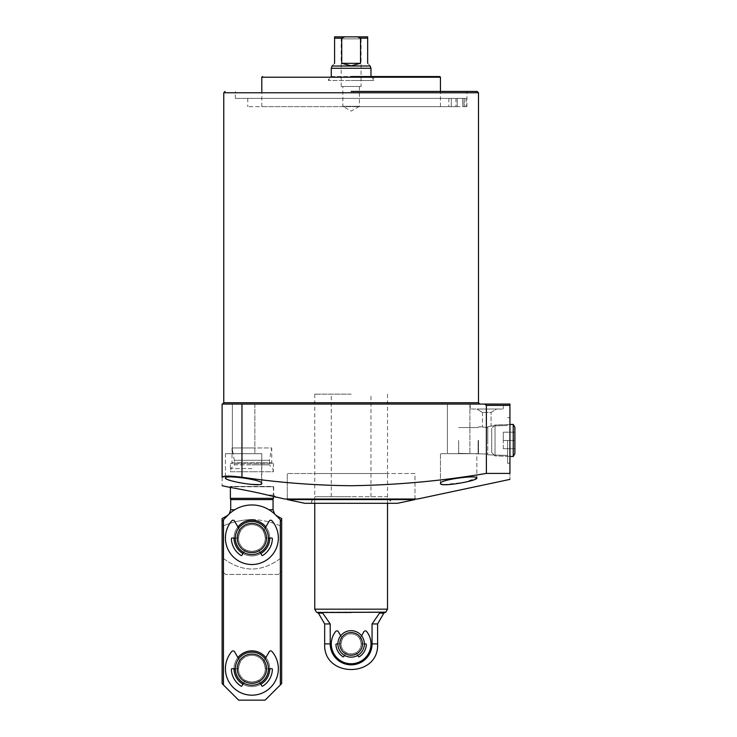 <?xml version="1.0" encoding="UTF-8"?>
<svg xmlns="http://www.w3.org/2000/svg" width="737" height="737" viewBox="0 0 737 737"><rect width="100%" height="100%" fill="white"/><g stroke="black" fill="none" stroke-linecap="round" stroke-linejoin="round"><path stroke-width="0.55" stroke-dasharray="3.69 2.76" d="M351.134 404.06L479.824 404.06L351.134 404.06M351.134 91.434L477.18 91.434L351.134 91.434M351.134 76.547L439.796 76.547L351.134 76.547M254.864 404.06L254.864 453.688L232.367 453.688L254.864 453.688L232.367 453.688L254.864 453.688L254.864 404.06L232.367 404.06L232.367 453.688L232.367 404.06L254.864 404.06M469.893 404.06L469.893 453.688L447.405 453.688L469.893 453.688L447.405 453.688L469.893 453.688L469.893 404.06L447.405 404.06L447.405 453.688L447.405 404.06L469.893 404.06M486.77 404.06L470.224 404.06L503.307 404.06L486.77 404.06L503.307 404.06L503.307 409.026L470.224 409.026L503.307 409.026L486.77 409.026L503.307 409.026L503.307 404.06M351.134 98.38L235.343 98.38L464.034 98.38L464.034 106.653L464.034 98.38L351.134 98.38M440.45 483.435L440.45 453.688L476.848 453.688L440.45 453.688L476.848 453.688L476.848 477.981C477.788 474.656 439.114 479.778 440.45 483.435L440.45 453.688L476.848 453.688L476.848 477.981L464.034 482.44L443.499 484.605M440.809 483.96L441.85 484.366M417.63 499.013L284.639 499.013M509.93 404.06L484.541 404.06L486.374 405.387L509.93 405.387L509.93 473.412C509.93 481.289 509.93 481.289 509.93 473.412L486.374 473.412C441.61 480.975 396.524 485.075 351.134 485.72C314.542 485.397 278.153 482.56 241.957 477.217L225.393 476.185M509.93 440.45L509.93 463.278L509.93 440.45M507.609 440.45L507.609 463.278L507.609 440.45M460.081 106.653L448.833 106.653L460.081 106.653M460.081 98.38L455.945 98.38L464.218 98.38L464.172 106.653L464.218 98.38L247.752 98.38L460.081 98.38M261.451 483.969L261.81 453.688L225.421 453.688L261.81 453.688L225.421 453.688L261.81 453.688L261.81 483.435C263.164 479.787 224.509 474.646 225.421 477.981L225.762 478.516M225.421 453.688L225.421 477.981L225.421 453.688M273.722 486.77L273.722 495.043L267.365 495.043C255.076 491.828 229.225 487.194 230.055 487.406L230.055 486.77L273.722 486.77L230.377 486.438L273.722 486.77M273.491 496.535L267.365 495.043L273.722 495.043L275.813 497.134M356.091 106.653L247.752 106.653L457.207 106.653L457.207 98.38L457.207 106.653L356.091 106.653M451.293 106.653L457.207 106.653L451.293 106.653L451.293 98.38L451.293 106.653M351.134 106.653L261.81 106.653L351.134 106.653M351.134 473.532L287.283 473.532L351.134 473.532M487.765 426.714C492.067 425.839 492.067 425.839 487.765 426.714C492.067 425.839 492.067 425.839 487.765 426.714L487.765 440.45L487.765 426.714C492.067 425.839 492.067 425.839 487.765 426.714C492.067 425.839 492.067 425.839 487.765 426.714L487.765 440.45L487.765 426.714L487.765 440.45L487.765 427.552L486.77 427.589C481.224 426.824 481.224 426.824 486.77 427.589C481.224 426.824 481.224 426.824 486.77 427.589C481.224 426.824 481.224 426.824 486.77 427.589C481.224 426.824 481.224 426.824 486.77 427.589L487.765 427.552L487.765 440.45L487.765 427.552L486.77 427.589L487.765 427.552L487.765 426.714M486.77 412.407L482.468 412.407L491.072 412.407L496.692 409.026L476.848 409.026L496.692 409.026L476.848 409.026L496.692 409.026L491.072 412.407L486.77 412.407M273.39 496.508L273.39 486.438L230.377 486.438L230.377 487.461M351.134 394.138L314.745 394.138L351.134 394.138M478.497 440.45L478.497 454.02L478.497 440.45M482.468 412.407L476.848 409.026L482.468 412.407L482.468 426.889L482.468 412.407M330.766 76.547L371.503 76.547L330.766 76.547L328.472 80.517L351.134 80.517L328.472 80.517L328.472 76.547M478.12 440.45L478.12 453.356L478.12 440.45M351.134 80.517L373.797 80.517L351.134 80.517M371.503 76.547L373.797 80.517L373.797 76.547M458.654 440.45L458.654 453.356L458.654 440.45M251.888 519.493C261.598 519.815 270.976 521.879 280.014 525.702L281.663 525.702L280.014 525.702C271.023 521.888 261.644 519.825 251.888 519.493C242.169 519.815 232.791 521.879 223.753 525.702L223.753 558.72C242.491 572.437 261.248 572.437 280.014 558.72L281.663 558.72L281.663 571.129L281.663 558.72L280.014 558.72L280.014 525.702L280.014 558.72C261.276 572.437 242.519 572.437 223.753 558.72L222.113 558.72L223.753 558.72L223.753 525.702L222.113 525.702L222.113 558.72L222.113 525.702L223.753 525.702C232.745 521.888 242.123 519.825 251.888 519.493M281.663 525.702L281.663 558.72L281.663 525.702M278.346 574.436L225.421 574.436L278.346 574.436L281.663 571.129M222.113 571.129L222.113 558.72L222.113 571.129L225.421 574.436M251.888 554.592A16.546 16.546 0 0 1 235.343 538.047A16.546 16.546 0 0 1 251.888 521.501A16.546 16.546 0 0 0 235.343 538.047A16.546 16.546 0 0 0 251.888 554.592A16.546 16.546 0 0 0 268.425 538.047A16.546 16.546 0 0 0 251.888 521.501A16.546 16.546 0 0 1 268.425 538.047A16.546 16.546 0 0 1 251.888 554.592A16.546 16.546 0 0 0 268.425 538.047A16.546 16.546 0 0 0 251.888 521.501A16.546 16.546 0 0 1 268.425 538.047A16.546 16.546 0 0 1 251.888 554.592A16.546 16.546 0 0 0 268.425 538.047A16.546 16.546 0 0 0 251.888 521.501A16.546 16.546 0 0 1 268.425 538.047A16.546 16.546 0 0 1 251.888 554.592A16.546 16.546 0 0 0 268.425 538.047A16.546 16.546 0 0 0 251.888 521.501A16.546 16.546 0 0 0 235.343 538.047A16.546 16.546 0 0 0 251.888 554.592A16.546 16.546 0 0 1 235.343 538.047A16.546 16.546 0 0 1 251.888 521.501A16.546 16.546 0 0 0 235.343 538.047A16.546 16.546 0 0 0 251.888 554.592A16.546 16.546 0 0 1 235.343 538.047A16.546 16.546 0 0 1 251.888 521.501A16.546 16.546 0 0 0 235.343 538.047A16.546 16.546 0 0 0 251.888 554.592M222.113 525.702L222.113 521.031L222.113 525.702M273.058 499.585L230.709 499.585M273.39 498.35L230.377 498.35M487.765 440.45L487.765 454.821L487.765 440.45M226.803 479.151L238.023 482.394M239.893 482.772L250.469 484.347M258.751 484.605L260.41 484.366M462.679 106.653L466.917 106.653L462.679 106.653L462.679 98.38L466.033 98.38L462.679 98.38L462.679 106.653M466.033 98.38L466.033 106.653L466.033 98.38L464.172 98.38L466.033 98.38M222.113 477.217C222.113 488.318 222.113 488.318 222.113 477.217L222.113 404.06L241.957 404.06L241.957 477.217M486.374 405.387L486.374 473.412M484.541 404.06L241.957 404.06M251.888 468.575L230.939 468.575L251.888 468.575M251.888 447.958L271.732 447.958L271.732 462.661L232.035 462.661L230.377 463.61L230.377 471.754L251.888 471.754L230.377 471.754L230.939 468.575L234.348 464.844L251.888 464.844L234.348 464.844L234.348 460.303L269.42 460.303L234.348 460.303L232.035 447.958L232.035 462.661L271.732 462.661L273.39 463.61L230.377 463.61L273.39 463.61L273.39 471.754L251.888 471.754L273.39 471.754L272.828 468.575L269.42 464.844L251.888 464.844L269.42 464.844L269.42 460.303L271.732 447.958L232.035 447.958L251.888 447.958M414.977 499.013L414.977 473.532L287.283 473.532L414.977 473.532L414.977 499.013M287.283 499.013L287.283 473.532L287.283 499.013M387.524 394.138L387.524 473.532L314.745 473.532L387.524 473.532L387.524 503.307L314.745 503.307L387.524 503.307L387.524 496.692L351.134 496.692L387.524 496.692M314.745 394.138L314.745 503.307L314.745 496.692L351.134 496.692L314.745 496.692M388.371 503.307L313.888 503.307L311.594 499.336L390.665 499.336L311.594 499.336L311.594 503.307L390.665 503.307L390.665 499.336L388.371 503.307L313.888 503.307M390.665 503.307L311.594 503.307M414.977 499.585L287.283 499.585M397.446 503.307L304.814 503.307M351.134 612.484L317.03 612.484L351.134 612.484M331.282 68.274L370.978 68.274M332.111 66.008L370.158 66.008M334.589 63.318C331.318 66.588 331.318 66.588 334.589 63.318L334.589 38.177L341.738 38.177L341.738 63.318L351.134 65.796L360.522 63.318L360.522 38.177L357.427 36.85L367.671 36.85M360.522 38.177L367.671 38.177L367.671 63.318C370.951 66.588 370.951 66.588 367.671 63.318M387.524 609.177L314.745 609.177M361.056 86.478L341.203 86.478L361.056 86.478L361.056 38.858L341.203 38.858L340.052 36.85M341.203 86.478L341.203 38.858L361.056 38.858L362.217 36.85M364.364 643.908A13.229 13.229 0 0 0 351.134 630.679A13.229 13.229 0 0 0 337.896 643.908A13.229 13.229 0 0 1 351.134 630.679A13.229 13.229 0 0 1 364.364 643.908A13.229 13.229 0 0 1 351.134 657.146A13.229 13.229 0 0 1 337.896 643.908A13.229 13.229 0 0 0 351.134 657.146A13.229 13.229 0 0 0 364.364 643.908L361.701 643.908A0.663 0.663 0 0 1 361.038 643.29A9.922 9.922 0 0 0 359.905 639.274A0.663 0.663 0 0 1 359.923 638.638L361.572 635.773M359.398 86.478L359.398 106.321L342.862 106.321L351.134 111.094L359.398 106.321L342.862 106.321L342.862 86.478L359.398 86.478L342.862 86.478M341.738 38.177L344.833 36.85L357.427 36.85M360.522 63.318L341.738 63.318M334.589 36.85L344.833 36.85M321.424 612.484C315.952 612.484 315.952 612.484 321.424 612.484C315.952 612.484 315.952 612.484 321.424 612.484L380.845 612.484C386.317 612.484 386.317 612.484 380.845 612.484C386.317 612.484 386.317 612.484 380.845 612.484L321.424 612.484L322.732 613.147L330.213 623.944L330.213 643.908A20.922 20.922 0 0 0 351.134 664.829A20.922 20.922 0 0 0 372.056 643.908L372.056 623.944L379.527 613.147L383.83 613.147M380.845 612.484L379.527 613.147M377.602 623.944L372.056 623.944M324.667 623.944L330.213 623.944M351.134 630.679A13.229 13.229 0 0 1 364.364 643.908A13.229 13.229 0 0 1 351.134 657.146A13.229 13.229 0 0 0 364.364 643.908A13.229 13.229 0 0 0 351.134 630.679A13.229 13.229 0 0 1 364.364 643.908A13.229 13.229 0 0 1 351.134 657.146A13.229 13.229 0 0 0 364.364 643.908A13.229 13.229 0 0 0 351.134 630.679A13.229 13.229 0 0 0 337.896 643.908A13.229 13.229 0 0 0 351.134 657.146A13.229 13.229 0 0 0 364.364 643.908A13.229 13.229 0 0 0 351.134 630.679A13.229 13.229 0 0 0 337.896 643.908A13.229 13.229 0 0 0 351.134 657.146A13.229 13.229 0 0 1 337.896 643.908A13.229 13.229 0 0 1 351.134 630.679A13.229 13.229 0 0 0 337.896 643.908A13.229 13.229 0 0 0 351.134 657.146A13.229 13.229 0 0 1 337.896 643.908A13.229 13.229 0 0 1 351.134 630.679M351.134 653.922A10.005 10.005 0 0 0 361.139 643.908A10.005 10.005 0 0 0 351.134 633.903A10.005 10.005 0 0 1 361.139 643.908A10.005 10.005 0 0 1 351.134 653.922A10.005 10.005 0 0 0 361.139 643.908A10.005 10.005 0 0 0 351.134 633.903A10.005 10.005 0 0 1 361.139 643.908A10.005 10.005 0 0 1 351.134 653.922A10.005 10.005 0 0 1 341.12 643.908A10.005 10.005 0 0 1 351.134 633.903A10.005 10.005 0 0 0 341.12 643.908A10.005 10.005 0 0 0 351.134 653.922A10.005 10.005 0 0 1 341.12 643.908A10.005 10.005 0 0 1 351.134 633.903A10.005 10.005 0 0 0 341.12 643.908A10.005 10.005 0 0 0 351.134 653.922M351.134 655.23A11.322 11.322 0 0 0 362.457 643.908A11.322 11.322 0 0 0 351.134 632.586A11.322 11.322 0 0 0 339.812 643.908A11.322 11.322 0 0 0 351.134 655.23M251.888 551.442A13.395 13.395 0 0 0 265.283 538.047A13.395 13.395 0 0 0 251.888 524.652A13.395 13.395 0 0 1 265.283 538.047A13.395 13.395 0 0 1 251.888 551.442A13.395 13.395 0 0 0 265.283 538.047A13.395 13.395 0 0 0 251.888 524.652A13.395 13.395 0 0 1 265.283 538.047A13.395 13.395 0 0 1 251.888 551.442A13.395 13.395 0 0 1 238.484 538.047A13.395 13.395 0 0 1 251.888 524.652A13.395 13.395 0 0 0 238.484 538.047A13.395 13.395 0 0 0 251.888 551.442A13.395 13.395 0 0 1 238.484 538.047A13.395 13.395 0 0 1 251.888 524.652A13.395 13.395 0 0 0 238.484 538.047A13.395 13.395 0 0 0 251.888 551.442M251.888 552.676A14.629 14.629 0 0 0 266.518 538.047A14.629 14.629 0 0 0 251.888 523.417A14.629 14.629 0 0 0 237.25 538.047A14.629 14.629 0 0 0 251.888 552.676M251.888 652.181A16.546 16.546 0 0 1 268.425 668.726A16.546 16.546 0 0 1 251.888 685.263A16.546 16.546 0 0 0 268.425 668.726A16.546 16.546 0 0 0 251.888 652.181A16.546 16.546 0 0 1 268.425 668.726A16.546 16.546 0 0 1 251.888 685.263A16.546 16.546 0 0 0 268.425 668.726A16.546 16.546 0 0 0 251.888 652.181A16.546 16.546 0 0 0 235.343 668.726A16.546 16.546 0 0 0 251.888 685.263A16.546 16.546 0 0 0 268.425 668.726A16.546 16.546 0 0 0 251.888 652.181A16.546 16.546 0 0 0 235.343 668.726A16.546 16.546 0 0 0 251.888 685.263A16.546 16.546 0 0 1 235.343 668.726A16.546 16.546 0 0 1 251.888 652.181A16.546 16.546 0 0 0 235.343 668.726A16.546 16.546 0 0 0 251.888 685.263A16.546 16.546 0 0 1 235.343 668.726A16.546 16.546 0 0 1 251.888 652.181M251.888 682.121A13.395 13.395 0 0 0 265.283 668.726A13.395 13.395 0 0 0 251.888 655.322A13.395 13.395 0 0 1 265.283 668.726A13.395 13.395 0 0 1 251.888 682.121A13.395 13.395 0 0 0 265.283 668.726A13.395 13.395 0 0 0 251.888 655.322A13.395 13.395 0 0 1 265.283 668.726A13.395 13.395 0 0 1 251.888 682.121A13.395 13.395 0 0 1 238.484 668.726A13.395 13.395 0 0 1 251.888 655.322A13.395 13.395 0 0 0 238.484 668.726A13.395 13.395 0 0 0 251.888 682.121A13.395 13.395 0 0 1 238.484 668.726A13.395 13.395 0 0 1 251.888 655.322A13.395 13.395 0 0 0 238.484 668.726A13.395 13.395 0 0 0 251.888 682.121M251.888 683.356A14.629 14.629 0 0 0 266.518 668.726A14.629 14.629 0 0 0 251.888 654.087A14.629 14.629 0 0 0 237.25 668.726A14.629 14.629 0 0 0 251.888 683.356M237.913 657.588A17.863 17.863 0 0 0 251.888 686.589A17.863 17.863 0 0 0 265.854 657.588M268.425 668.726A16.546 16.546 0 0 0 251.888 652.181A16.546 16.546 0 0 0 235.343 668.726A16.546 16.546 0 0 0 251.888 685.263A16.546 16.546 0 0 0 268.425 668.726A16.546 16.546 0 0 0 251.888 652.181A16.546 16.546 0 0 0 235.343 668.726A16.546 16.546 0 0 0 251.888 685.263A16.546 16.546 0 0 0 268.425 668.726A16.546 16.546 0 0 0 251.888 652.181A16.546 16.546 0 0 0 235.343 668.726A16.546 16.546 0 0 0 251.888 685.263A16.546 16.546 0 0 0 268.425 668.726A16.546 16.546 0 0 0 251.888 652.181A16.546 16.546 0 0 0 235.343 668.726A16.546 16.546 0 0 0 251.888 685.263A16.546 16.546 0 0 0 268.425 668.726L265.762 668.726A0.663 0.663 0 0 1 265.099 668.091A0.663 0.663 0 0 0 265.762 668.726A0.663 0.663 0 0 1 265.099 668.091A13.229 13.229 0 0 0 263.478 662.351A13.229 13.229 0 0 1 265.099 668.091A0.663 0.663 0 0 0 265.762 668.726L271.723 668.726A0.663 0.663 0 0 1 272.386 669.408A0.663 0.663 0 0 0 271.723 668.726A0.663 0.663 0 0 1 272.386 669.408A20.507 20.507 0 0 1 262.731 686.129A20.507 20.507 0 0 0 272.386 669.408A20.507 20.507 0 0 1 262.731 686.129A0.663 0.663 0 0 1 261.801 685.898A0.663 0.663 0 0 0 262.731 686.129A0.663 0.663 0 0 1 261.801 685.898L258.825 680.739A0.663 0.663 0 0 0 257.95 680.481A13.229 13.229 0 0 1 245.817 680.481A0.663 0.663 0 0 0 244.942 680.739L243.615 683.042M237.913 526.918A17.863 17.863 0 0 0 251.888 555.91A17.863 17.863 0 0 0 265.854 526.918M268.425 538.047A16.546 16.546 0 0 0 251.888 521.501A16.546 16.546 0 0 0 235.343 538.047A16.546 16.546 0 0 0 251.888 554.592A16.546 16.546 0 0 0 268.425 538.047A16.546 16.546 0 0 0 251.888 521.501A16.546 16.546 0 0 0 235.343 538.047A16.546 16.546 0 0 0 251.888 554.592A16.546 16.546 0 0 0 268.425 538.047A16.546 16.546 0 0 0 251.888 521.501A16.546 16.546 0 0 0 235.343 538.047A16.546 16.546 0 0 0 251.888 554.592A16.546 16.546 0 0 0 268.425 538.047A16.546 16.546 0 0 0 251.888 521.501A16.546 16.546 0 0 0 235.343 538.047A16.546 16.546 0 0 0 251.888 554.592A16.546 16.546 0 0 0 268.425 538.047L265.762 538.047A0.663 0.663 0 0 1 265.099 537.42A0.663 0.663 0 0 0 265.762 538.047A0.663 0.663 0 0 1 265.099 537.42A13.229 13.229 0 0 0 263.478 531.672A13.229 13.229 0 0 1 265.099 537.42A0.663 0.663 0 0 0 265.762 538.047L271.723 538.047A0.663 0.663 0 0 1 272.386 538.729A0.663 0.663 0 0 0 271.723 538.047A0.663 0.663 0 0 1 272.386 538.729A20.507 20.507 0 0 1 262.731 555.458A20.507 20.507 0 0 0 272.386 538.729A20.507 20.507 0 0 1 262.731 555.458A0.663 0.663 0 0 1 261.801 555.228A0.663 0.663 0 0 0 262.731 555.458A0.663 0.663 0 0 1 261.801 555.228L258.825 550.069A0.663 0.663 0 0 0 257.95 549.811A13.229 13.229 0 0 1 245.817 549.811A0.663 0.663 0 0 0 244.942 550.069L243.615 552.372M269.751 668.726A17.863 17.863 0 0 0 251.888 650.854A17.863 17.863 0 0 0 234.016 668.726A17.863 17.863 0 0 0 251.888 686.589A17.863 17.863 0 0 0 269.751 668.726A17.863 17.863 0 0 0 251.888 650.854A17.863 17.863 0 0 0 234.016 668.726A17.863 17.863 0 0 0 251.888 686.589A17.863 17.863 0 0 0 269.751 668.726A17.863 17.863 0 0 0 251.888 650.854A17.863 17.863 0 0 0 234.016 668.726M269.751 538.047A17.863 17.863 0 0 0 251.888 520.184A17.863 17.863 0 0 0 234.016 538.047A17.863 17.863 0 0 0 251.888 555.91A17.863 17.863 0 0 0 269.751 538.047A17.863 17.863 0 0 0 251.888 520.184A17.863 17.863 0 0 0 234.016 538.047A17.863 17.863 0 0 0 251.888 555.91A17.863 17.863 0 0 0 269.751 538.047A17.863 17.863 0 0 0 251.888 520.184A17.863 17.863 0 0 0 234.016 538.047M242.952 684.194A17.863 17.863 0 0 0 260.815 684.194M242.952 553.515A17.863 17.863 0 0 0 260.815 553.515M280.336 519.714L281.663 521.031L280.336 519.714L280.336 684.931L281.663 683.604L280.336 684.931L280.336 519.714L275.279 514.656A33.082 33.082 0 0 0 228.488 514.656A33.082 33.082 0 0 1 275.279 514.656L280.336 519.714L280.336 684.931L265.117 700.15L238.65 700.15L222.113 683.604L222.113 521.031L228.488 514.656A33.082 33.082 0 0 1 275.279 514.656L281.663 521.031L281.663 683.604L265.117 700.15L238.65 700.15L223.431 684.931L223.431 519.714L229.17 513.993M280.336 684.931L265.117 700.15L238.65 700.15L223.431 684.931L223.431 519.714L222.113 521.031L228.488 514.656M281.663 521.031L281.663 683.604L281.663 521.031M222.113 683.604L222.113 521.031L222.113 683.604L223.431 684.931L222.113 683.604M223.431 684.931L223.431 519.714M340.697 635.773L342.346 638.638A0.663 0.663 0 0 1 342.429 638.97A0.663 0.663 0 0 0 342.346 638.638L338.347 631.72A1.658 1.658 0 0 0 335.63 631.517A19.853 19.853 0 0 0 331.282 643.908A19.853 19.853 0 0 1 335.63 631.517A1.658 1.658 0 0 1 338.347 631.72A1.658 1.658 0 0 0 335.63 631.517A19.853 19.853 0 0 0 351.134 663.761A19.853 19.853 0 0 0 366.639 631.517A1.658 1.658 0 0 0 363.912 631.72A1.658 1.658 0 0 1 366.639 631.517A19.853 19.853 0 0 1 351.134 663.761A19.853 19.853 0 0 1 331.282 643.908A19.853 19.853 0 0 0 351.134 663.761A19.853 19.853 0 0 0 366.639 631.517A1.658 1.658 0 0 0 363.912 631.72L359.923 638.638A0.663 0.663 0 0 0 359.905 639.274A0.663 0.663 0 0 1 359.923 638.638L363.912 631.72L359.923 638.638A0.663 0.663 0 0 0 359.905 639.274A9.922 9.922 0 0 1 361.038 643.29A0.663 0.663 0 0 0 361.701 643.908A0.663 0.663 0 0 1 361.038 643.29A9.922 9.922 0 0 0 359.905 639.274A9.922 9.922 0 0 1 361.038 643.29A0.663 0.663 0 0 0 361.701 643.908L365.672 643.908A0.663 0.663 0 0 1 366.335 644.571A0.663 0.663 0 0 0 365.672 643.908A0.663 0.663 0 0 1 366.335 644.599A0.663 0.663 0 0 0 366.335 644.571A0.663 0.663 0 0 1 366.335 644.599A15.219 15.219 0 0 1 359.334 656.731A15.219 15.219 0 0 0 366.335 644.599A15.219 15.219 0 0 1 359.334 656.731A0.663 0.663 0 0 1 358.403 656.501A0.663 0.663 0 0 0 359.334 656.731A0.663 0.663 0 0 1 358.403 656.501L357.749 655.368M355.547 652.798A0.663 0.663 0 0 1 356.413 653.056A0.663 0.663 0 0 0 355.547 652.798A0.663 0.663 0 0 1 356.413 653.056L358.403 656.501L356.413 653.056A0.663 0.663 0 0 0 355.547 652.798A9.922 9.922 0 0 1 346.712 652.798A9.922 9.922 0 0 0 355.547 652.798A9.922 9.922 0 0 1 346.712 652.798A0.663 0.663 0 0 0 345.846 653.056A0.663 0.663 0 0 1 346.712 652.798A9.922 9.922 0 0 0 355.547 652.798M344.52 655.368L345.846 653.056A0.663 0.663 0 0 1 346.712 652.798A0.663 0.663 0 0 0 345.846 653.056L343.866 656.501A0.663 0.663 0 0 1 342.935 656.731A0.663 0.663 0 0 0 343.866 656.501A0.663 0.663 0 0 1 342.935 656.731A15.219 15.219 0 0 1 335.934 644.599A15.219 15.219 0 0 0 342.935 656.731A15.219 15.219 0 0 1 335.934 644.599A0.663 0.663 0 0 1 336.588 643.908A0.663 0.663 0 0 0 335.934 644.599A0.663 0.663 0 0 1 336.588 643.908L337.896 643.908M341.231 643.29A0.663 0.663 0 0 1 340.568 643.908A0.663 0.663 0 0 0 341.231 643.29A0.663 0.663 0 0 1 340.568 643.908L336.588 643.908L340.568 643.908A0.663 0.663 0 0 0 341.231 643.29A9.922 9.922 0 0 1 342.355 639.274A9.922 9.922 0 0 0 341.231 643.29A9.922 9.922 0 0 1 342.355 639.274A0.663 0.663 0 0 0 342.429 638.97A0.663 0.663 0 0 1 342.355 639.274A9.922 9.922 0 0 0 341.231 643.29M342.346 638.638A0.663 0.663 0 0 1 342.429 638.97A0.663 0.663 0 0 0 342.346 638.638L338.347 631.72L342.346 638.638M235.343 538.047L238.005 538.047A0.663 0.663 0 0 0 238.668 537.42A13.229 13.229 0 0 1 240.29 531.672A0.663 0.663 0 0 0 240.28 531.018L234.513 521.031A1.658 1.658 0 0 0 231.833 520.783A26.468 26.468 0 0 0 251.888 564.514A26.468 26.468 0 0 0 271.944 520.783A1.658 1.658 0 0 0 269.254 521.031L263.487 531.018A0.663 0.663 0 0 0 263.478 531.672A13.229 13.229 0 0 1 265.099 537.42A13.229 13.229 0 0 0 263.478 531.672A0.663 0.663 0 0 1 263.395 531.349A0.663 0.663 0 0 0 263.478 531.672A0.663 0.663 0 0 1 263.487 531.018L269.254 521.031A1.658 1.658 0 0 1 271.944 520.783A1.658 1.658 0 0 0 269.254 521.031L263.487 531.018A0.663 0.663 0 0 0 263.395 531.349A0.663 0.663 0 0 1 263.487 531.018L265.145 528.153M238.631 528.153L240.28 531.018A0.663 0.663 0 0 1 240.29 531.672A0.663 0.663 0 0 0 240.28 531.018L234.513 521.031A1.658 1.658 0 0 0 231.833 520.783A1.658 1.658 0 0 1 234.513 521.031L240.28 531.018A0.663 0.663 0 0 1 240.29 531.672A13.229 13.229 0 0 0 238.668 537.42A0.663 0.663 0 0 1 238.005 538.047A0.663 0.663 0 0 0 238.668 537.42A13.229 13.229 0 0 1 240.29 531.672A13.229 13.229 0 0 0 238.668 537.42A0.663 0.663 0 0 1 238.005 538.047L232.044 538.047A0.663 0.663 0 0 0 231.381 538.71A0.663 0.663 0 0 1 232.044 538.047L238.005 538.047L232.044 538.047A0.663 0.663 0 0 0 231.381 538.729A20.507 20.507 0 0 0 241.045 555.458A0.663 0.663 0 0 0 241.966 555.228L244.942 550.069L241.966 555.228A0.663 0.663 0 0 1 241.045 555.458A20.507 20.507 0 0 1 231.381 538.729A0.663 0.663 0 0 1 231.381 538.71A0.663 0.663 0 0 0 231.381 538.729A20.507 20.507 0 0 0 241.045 555.458A0.663 0.663 0 0 0 241.966 555.228L244.942 550.069A0.663 0.663 0 0 1 245.817 549.811A13.229 13.229 0 0 0 257.95 549.811A13.229 13.229 0 0 1 245.817 549.811A0.663 0.663 0 0 0 244.942 550.069A0.663 0.663 0 0 1 245.817 549.811A13.229 13.229 0 0 0 257.95 549.811A0.663 0.663 0 0 1 258.825 550.069L261.801 555.228L258.825 550.069A0.663 0.663 0 0 0 257.95 549.811A0.663 0.663 0 0 1 258.825 550.069L260.152 552.372M225.421 538.047A26.468 26.468 0 0 0 251.888 564.514A26.468 26.468 0 0 0 271.944 520.783A26.468 26.468 0 0 1 251.888 564.514A26.468 26.468 0 0 1 231.833 520.783A26.468 26.468 0 0 0 225.421 538.047M235.343 668.726L238.005 668.726A0.663 0.663 0 0 0 238.668 668.091A13.229 13.229 0 0 1 240.29 662.351A0.663 0.663 0 0 0 240.28 661.697L234.513 651.711A1.658 1.658 0 0 0 231.833 651.453A26.468 26.468 0 0 0 251.888 695.184A26.468 26.468 0 0 0 271.944 651.453A1.658 1.658 0 0 0 269.254 651.711L263.487 661.697A0.663 0.663 0 0 0 263.478 662.351A13.229 13.229 0 0 1 265.099 668.091A13.229 13.229 0 0 0 263.478 662.351A0.663 0.663 0 0 1 263.395 662.029A0.663 0.663 0 0 0 263.478 662.351A0.663 0.663 0 0 1 263.487 661.697L269.254 651.711A1.658 1.658 0 0 1 271.944 651.453A1.658 1.658 0 0 0 269.254 651.711L263.487 661.697A0.663 0.663 0 0 0 263.395 662.029A0.663 0.663 0 0 1 263.487 661.697L265.145 658.832M238.631 658.832L240.28 661.697A0.663 0.663 0 0 1 240.29 662.351A0.663 0.663 0 0 0 240.28 661.697L234.513 651.711A1.658 1.658 0 0 0 231.833 651.453A1.658 1.658 0 0 1 234.513 651.711L240.28 661.697A0.663 0.663 0 0 1 240.29 662.351A13.229 13.229 0 0 0 238.668 668.091A0.663 0.663 0 0 1 238.005 668.726A0.663 0.663 0 0 0 238.668 668.091A13.229 13.229 0 0 1 240.29 662.351A13.229 13.229 0 0 0 238.668 668.091A0.663 0.663 0 0 1 238.005 668.726L232.044 668.726A0.663 0.663 0 0 0 231.381 669.38A0.663 0.663 0 0 1 232.044 668.726L238.005 668.726L232.044 668.726A0.663 0.663 0 0 0 231.381 669.408A20.507 20.507 0 0 0 241.045 686.129A0.663 0.663 0 0 0 241.966 685.898L244.942 680.739L241.966 685.898A0.663 0.663 0 0 1 241.045 686.129A20.507 20.507 0 0 1 231.381 669.408A0.663 0.663 0 0 1 231.381 669.38A0.663 0.663 0 0 0 231.381 669.408A20.507 20.507 0 0 0 241.045 686.129A0.663 0.663 0 0 0 241.966 685.898L244.942 680.739A0.663 0.663 0 0 1 245.817 680.481A13.229 13.229 0 0 0 257.95 680.481A13.229 13.229 0 0 1 245.817 680.481A0.663 0.663 0 0 0 244.942 680.739A0.663 0.663 0 0 1 245.817 680.481A13.229 13.229 0 0 0 257.95 680.481A0.663 0.663 0 0 1 258.825 680.739L261.801 685.898L258.825 680.739A0.663 0.663 0 0 0 257.95 680.481A0.663 0.663 0 0 1 258.825 680.739L260.152 683.042M225.421 668.726A26.468 26.468 0 0 0 251.888 695.184A26.468 26.468 0 0 0 271.944 651.453A26.468 26.468 0 0 1 251.888 695.184A26.468 26.468 0 0 1 231.833 651.453A26.468 26.468 0 0 0 225.421 668.726M509.93 424.512L495.043 424.982L495.043 440.45L495.043 424.982L491.736 428.289L495.043 424.982L513.238 424.411L513.238 456.498L513.238 424.411L513.238 456.498L495.043 455.927L491.736 452.619L491.736 428.289L491.736 452.619L491.736 428.289L491.736 452.619L495.043 455.927L495.043 424.982L495.043 455.927L509.93 456.396M514.887 427.276L514.887 453.633L514.887 432.186L514.887 440.45L503.307 440.45L514.887 440.45L514.887 453.633M503.307 448.722L503.307 432.186L503.307 440.45L514.887 440.45L514.887 448.722L503.307 448.722L514.887 448.722L514.887 432.186L503.307 432.186L503.307 448.722L514.887 448.722L503.307 448.722M514.887 432.186L503.307 432.186L514.887 432.186L514.887 440.45L503.307 440.45L503.307 432.186L514.887 432.186M478.497 402.743L223.762 402.743M223.762 92.761L478.497 92.761M261.81 77.21L440.45 77.21M234.744 509.746L230.709 509.746M273.058 509.746L269.023 509.746M385.801 612.152L316.459 612.152M318.43 613.147L322.732 613.147M377.602 643.908L372.056 643.908M324.667 643.908L330.213 643.908M470.224 409.026L470.224 404.06L470.224 409.026M235.343 98.38L235.343 91.434M507.609 417.63L509.93 417.63L507.609 417.63M455.945 98.38L455.945 106.653L455.945 98.38M464.218 98.38L464.218 106.653L464.218 98.38M247.752 98.38L247.752 106.653M448.833 98.38L448.833 106.653L448.833 98.38M440.45 106.653L440.45 91.434M491.072 425.986L507.609 425.47L491.072 425.986L491.072 412.407L491.072 425.986M478.497 426.889L482.468 426.889L478.497 426.889L478.12 427.552L478.497 426.889M331.282 496.692L331.282 394.138M458.654 427.552L478.12 427.552L458.654 427.552M275.537 514.914L274.597 513.993M458.654 453.356L487.765 454.02L458.654 453.356M370.978 496.692L370.978 394.138M487.765 454.821L507.609 455.438L487.765 454.821M261.81 106.653L261.81 91.434M507.609 463.278L509.93 463.278L507.609 463.278M466.917 106.653L466.917 91.434"/><path stroke-width="1.11" d="M351.134 91.434L477.18 91.434L351.134 91.434M351.134 76.547L439.796 76.547L351.134 76.547M440.45 483.435C439.105 479.787 477.751 474.646 476.848 477.981C478.12 480.874 439.556 487.535 440.45 483.435L440.809 483.96M441.85 484.366L443.499 484.605M222.113 485.72L230.055 487.406C229.207 487.194 255.076 491.828 267.365 495.043L284.639 499.013L417.63 499.013L509.93 479.391M509.93 473.412C509.93 481.289 509.93 481.289 509.93 473.412L486.374 473.412L486.374 405.387L509.93 405.387L509.93 473.412M225.393 476.185L222.113 477.217C222.113 488.318 222.113 488.318 222.113 477.217C223.274 475.743 229.898 475.743 241.957 477.217C278.153 482.56 314.542 485.397 351.134 485.72C396.524 485.075 441.61 480.975 486.374 473.412M261.81 483.435C262.74 487.526 224.159 480.883 225.421 477.981C224.481 474.656 263.146 479.778 261.81 483.435M230.377 487.461L230.377 498.35L273.39 498.35L273.39 496.508M230.377 498.35L230.709 499.585L273.058 499.585L273.39 498.35M230.709 499.585L230.709 509.746L234.744 509.746M273.058 499.585L273.058 509.746L269.023 509.746M280.336 519.714L281.663 521.031L281.663 518.535L281.663 683.604L265.117 700.15L238.65 700.15L223.431 684.931L223.431 519.714L228.488 514.656A33.082 33.082 0 0 1 275.279 514.656L280.336 519.714L280.336 684.931M227.669 515.476L222.113 518.535L222.113 521.031L222.113 518.903M275.813 497.134L273.491 496.535M225.762 478.516L226.803 479.151M238.023 482.394L239.893 482.772M250.469 484.347L258.751 484.605M260.41 484.366L261.451 483.969M503.307 404.06L486.77 404.06M509.93 405.387L509.93 404.06L509.93 405.387M486.374 405.387L484.541 404.06L222.113 404.06L222.113 477.217M484.541 404.06L509.93 404.06M414.977 499.585L397.446 503.307L304.814 503.307L287.283 499.585L414.977 499.585L414.977 499.013M287.283 499.585L287.283 499.013M351.134 612.484L317.03 612.484L351.134 612.484M332.111 66.008L370.158 66.008L370.978 68.274L331.282 68.274L332.111 65.796M367.671 63.318C370.951 66.588 370.951 66.588 367.671 63.318L367.671 36.85L344.833 36.85L341.738 38.177L334.589 38.177L334.589 63.318C331.318 66.588 331.318 66.588 334.589 63.318M367.671 36.85L367.671 38.177L360.522 38.177L360.522 63.318L351.134 65.796L341.738 63.318L341.738 38.177M314.745 503.307L314.745 609.177L387.524 609.177L387.524 503.307M362.217 36.85L340.052 36.85L362.217 36.85M360.522 63.318L341.738 63.318M360.522 38.177L357.427 36.85M334.589 38.177L334.589 36.85L334.589 38.177M344.833 36.85L334.589 36.85M321.424 612.484L322.732 613.147L330.213 623.944L330.213 643.908A20.922 20.922 0 0 0 351.134 664.829A20.922 20.922 0 0 0 372.056 643.908L372.056 623.944L379.527 613.147L380.845 612.484M372.056 623.944L377.602 623.944L383.83 613.147L379.527 613.147M330.213 623.944L324.667 623.944L324.667 643.908L330.213 643.908M351.134 630.679A13.229 13.229 0 0 1 364.364 643.908A13.229 13.229 0 0 1 351.134 657.146A13.229 13.229 0 0 1 337.896 643.908A13.229 13.229 0 0 1 351.134 630.679M351.134 632.586A11.322 11.322 0 0 1 362.457 643.908A11.322 11.322 0 0 1 351.134 655.23A11.322 11.322 0 0 1 339.812 643.908A11.322 11.322 0 0 1 351.134 632.586M251.888 521.501A16.546 16.546 0 0 1 268.425 538.047A16.546 16.546 0 0 1 251.888 554.592A16.546 16.546 0 0 1 235.343 538.047A16.546 16.546 0 0 1 251.888 521.501M251.888 523.417A14.629 14.629 0 0 1 266.518 538.047A14.629 14.629 0 0 1 251.888 552.676A14.629 14.629 0 0 1 237.25 538.047A14.629 14.629 0 0 1 251.888 523.417M251.888 652.181A16.546 16.546 0 0 1 268.425 668.726A16.546 16.546 0 0 1 251.888 685.263A16.546 16.546 0 0 1 235.343 668.726A16.546 16.546 0 0 1 251.888 652.181M251.888 654.087A14.629 14.629 0 0 1 266.518 668.726A14.629 14.629 0 0 1 251.888 683.356A14.629 14.629 0 0 1 237.25 668.726A14.629 14.629 0 0 1 251.888 654.087M265.854 657.588A17.863 17.863 0 0 0 237.913 657.588M265.854 526.918A17.863 17.863 0 0 0 237.913 526.918M234.016 668.726A17.863 17.863 0 0 0 242.952 684.194M260.815 684.194A17.863 17.863 0 0 0 269.751 668.726M234.016 538.047A17.863 17.863 0 0 0 242.952 553.515M260.815 553.515A17.863 17.863 0 0 0 269.751 538.047M223.431 519.714L222.113 521.031L222.113 683.604L223.431 684.931M227.401 515.476L228.488 514.656M361.572 635.773L363.912 631.72A1.658 1.658 0 0 1 366.639 631.517A19.853 19.853 0 0 1 351.134 663.761A19.853 19.853 0 0 1 335.63 631.517A1.658 1.658 0 0 1 338.347 631.72L340.697 635.773M357.749 655.368L358.403 656.501A0.663 0.663 0 0 0 359.334 656.731A15.219 15.219 0 0 0 366.335 644.599A0.663 0.663 0 0 0 365.672 643.908L364.364 643.908M337.896 643.908L336.588 643.908A0.663 0.663 0 0 0 335.934 644.599A15.219 15.219 0 0 0 342.935 656.731A0.663 0.663 0 0 0 343.866 656.501L344.52 655.368M238.631 528.153L234.513 521.031A1.658 1.658 0 0 0 231.833 520.783A26.468 26.468 0 0 0 251.888 564.514A26.468 26.468 0 0 0 271.944 520.783A1.658 1.658 0 0 0 269.254 521.031L265.145 528.153M243.615 552.372L241.966 555.228A0.663 0.663 0 0 1 241.045 555.458A20.507 20.507 0 0 1 231.381 538.729A0.663 0.663 0 0 1 232.044 538.047L235.343 538.047M268.425 538.047L271.723 538.047A0.663 0.663 0 0 1 272.386 538.729A20.507 20.507 0 0 1 262.731 555.458A0.663 0.663 0 0 1 261.801 555.228L260.152 552.372M238.631 658.832L234.513 651.711A1.658 1.658 0 0 0 231.833 651.453A26.468 26.468 0 0 0 251.888 695.184A26.468 26.468 0 0 0 271.944 651.453A1.658 1.658 0 0 0 269.254 651.711L265.145 658.832M243.615 683.042L241.966 685.898A0.663 0.663 0 0 1 241.045 686.129A20.507 20.507 0 0 1 231.381 669.408A0.663 0.663 0 0 1 232.044 668.726L235.343 668.726M268.425 668.726L271.723 668.726A0.663 0.663 0 0 1 272.386 669.408A20.507 20.507 0 0 1 262.731 686.129A0.663 0.663 0 0 1 261.801 685.898L260.152 683.042M509.93 456.396L513.238 456.498L513.238 424.411L509.93 424.512M514.887 453.633L513.238 456.498L514.887 453.633L514.887 427.276L513.238 424.411L514.887 427.276M478.497 402.743L478.497 92.761L223.762 92.761L223.762 402.743L478.497 402.743L479.824 404.06M440.45 91.434L440.45 77.21L261.81 77.21L262.473 76.547M281.663 518.535L276.108 515.476M241.957 404.06L241.957 477.217M317.03 612.484L385.801 612.152L387.524 609.177M322.732 613.147L318.43 613.147L317.288 612.484M372.056 643.908L377.602 643.908C379.251 678.049 323.018 678.049 324.667 643.908M223.762 92.761L225.089 91.434M230.709 509.746L229.17 513.993M276.366 515.476L275.537 514.914M274.597 513.993L273.058 509.746M440.45 77.21L439.796 76.547M261.81 91.434L261.81 77.21M478.497 92.761L477.18 91.434M223.762 402.743L222.445 404.06M370.978 76.547L370.978 68.274M331.282 76.547L331.282 68.274M316.459 612.152L314.745 609.177M385.801 612.152L385.23 612.484M383.83 613.147L384.981 612.484M377.602 623.944L377.602 643.908M324.667 623.944L318.43 613.147"/></g></svg>
